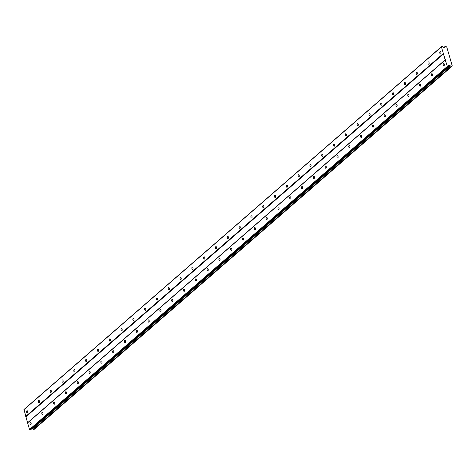 <?xml version="1.0" encoding="UTF-8"?>
<svg xmlns="http://www.w3.org/2000/svg" width="476" height="476" viewBox="0 0 476 476"><rect width="100%" height="100%" fill="white"/><g stroke="black" fill="none" stroke-linecap="round" stroke-linejoin="round"><path stroke-width="0.71" d="M30.285 422.581A1.125 0.589 -94.8 0 0 30.024 423.86A1.125 0.589 -94.8 0 0 30.678 424.729A1.125 0.589 -94.8 0 0 30.88 424.64A1.125 0.589 -94.8 0 0 31.148 423.354A1.125 0.589 -94.8 0 0 30.488 422.486A1.125 0.589 -94.8 0 0 30.285 422.581M443.483 63.522A1.125 0.589 -94.8 0 0 443.215 64.801A1.125 0.589 -94.8 0 0 443.876 65.67A1.125 0.589 -94.8 0 0 444.078 65.575A1.125 0.589 -94.8 0 0 444.34 64.296A1.125 0.589 -94.8 0 0 443.686 63.427A1.125 0.589 -94.8 0 0 443.483 63.522M431.672 73.78A1.125 0.589 -94.8 0 0 431.411 75.059A1.125 0.589 -94.8 0 0 432.065 75.928A1.125 0.589 -94.8 0 0 432.273 75.839A1.125 0.589 -94.8 0 0 432.535 74.553A1.125 0.589 -94.8 0 0 431.881 73.685A1.125 0.589 -94.8 0 0 431.672 73.78M419.868 84.038A1.125 0.589 -94.8 0 0 419.606 85.317A1.125 0.589 -94.8 0 0 420.26 86.186A1.125 0.589 -94.8 0 0 420.469 86.096A1.125 0.589 -94.8 0 0 420.73 84.811A1.125 0.589 -94.8 0 0 420.076 83.943A1.125 0.589 -94.8 0 0 419.868 84.038M408.063 94.296A1.125 0.589 -94.8 0 0 407.801 95.581A1.125 0.589 -94.8 0 0 408.456 96.449A1.125 0.589 -94.8 0 0 408.664 96.354A1.125 0.589 -94.8 0 0 408.926 95.075A1.125 0.589 -94.8 0 0 408.271 94.206A1.125 0.589 -94.8 0 0 408.063 94.296M396.258 104.553A1.125 0.589 -94.8 0 0 395.996 105.839A1.125 0.589 -94.8 0 0 396.651 106.707A1.125 0.589 -94.8 0 0 396.859 106.612A1.125 0.589 -94.8 0 0 397.121 105.333A1.125 0.589 -94.8 0 0 396.466 104.464A1.125 0.589 -94.8 0 0 396.258 104.553M384.453 114.811A1.125 0.589 -94.8 0 0 384.192 116.096A1.125 0.589 -94.8 0 0 384.846 116.965A1.125 0.589 -94.8 0 0 385.048 116.87A1.125 0.589 -94.8 0 0 385.316 115.591A1.125 0.589 -94.8 0 0 384.656 114.722A1.125 0.589 -94.8 0 0 384.453 114.811M372.648 125.075A1.125 0.589 -94.8 0 0 372.381 126.354A1.125 0.589 -94.8 0 0 373.041 127.223A1.125 0.589 -94.8 0 0 373.243 127.134A1.125 0.589 -94.8 0 0 373.511 125.848A1.125 0.589 -94.8 0 0 372.851 124.98A1.125 0.589 -94.8 0 0 372.648 125.075M360.844 135.333A1.125 0.589 -94.8 0 0 360.576 136.612A1.125 0.589 -94.8 0 0 361.236 137.481A1.125 0.589 -94.8 0 0 361.439 137.391A1.125 0.589 -94.8 0 0 361.7 136.106A1.125 0.589 -94.8 0 0 361.046 135.238A1.125 0.589 -94.8 0 0 360.844 135.333M349.033 145.591A1.125 0.589 -94.8 0 0 348.771 146.876A1.125 0.589 -94.8 0 0 349.426 147.738A1.125 0.589 -94.8 0 0 349.634 147.649A1.125 0.589 -94.8 0 0 349.896 146.364A1.125 0.589 -94.8 0 0 349.241 145.495A1.125 0.589 -94.8 0 0 349.033 145.591M337.228 155.848A1.125 0.589 -94.8 0 0 336.966 157.134A1.125 0.589 -94.8 0 0 337.621 158.002A1.125 0.589 -94.8 0 0 337.829 157.907A1.125 0.589 -94.8 0 0 338.091 156.628A1.125 0.589 -94.8 0 0 337.436 155.759A1.125 0.589 -94.8 0 0 337.228 155.848M325.423 166.106A1.125 0.589 -94.8 0 0 325.162 167.391A1.125 0.589 -94.8 0 0 325.816 168.26A1.125 0.589 -94.8 0 0 326.024 168.165A1.125 0.589 -94.8 0 0 326.286 166.886A1.125 0.589 -94.8 0 0 325.632 166.017A1.125 0.589 -94.8 0 0 325.423 166.106M313.619 176.37A1.125 0.589 -94.8 0 0 313.357 177.649A1.125 0.589 -94.8 0 0 314.011 178.518A1.125 0.589 -94.8 0 0 314.219 178.423A1.125 0.589 -94.8 0 0 314.481 177.143A1.125 0.589 -94.8 0 0 313.827 176.275A1.125 0.589 -94.8 0 0 313.619 176.37M301.814 186.628A1.125 0.589 -94.8 0 0 301.552 187.907A1.125 0.589 -94.8 0 0 302.206 188.776A1.125 0.589 -94.8 0 0 302.409 188.686A1.125 0.589 -94.8 0 0 302.676 187.401A1.125 0.589 -94.8 0 0 302.016 186.532A1.125 0.589 -94.8 0 0 301.814 186.628M290.009 196.885A1.125 0.589 -94.8 0 0 289.747 198.165A1.125 0.589 -94.8 0 0 290.402 199.033A1.125 0.589 -94.8 0 0 290.604 198.944A1.125 0.589 -94.8 0 0 290.872 197.659A1.125 0.589 -94.8 0 0 290.211 196.79A1.125 0.589 -94.8 0 0 290.009 196.885M278.204 207.143A1.125 0.589 -94.8 0 0 277.936 208.428A1.125 0.589 -94.8 0 0 278.597 209.297A1.125 0.589 -94.8 0 0 278.799 209.202A1.125 0.589 -94.8 0 0 279.061 207.923A1.125 0.589 -94.8 0 0 278.406 207.054A1.125 0.589 -94.8 0 0 278.204 207.143M266.399 217.401A1.125 0.589 -94.8 0 0 266.132 218.686A1.125 0.589 -94.8 0 0 266.786 219.555A1.125 0.589 -94.8 0 0 266.994 219.46A1.125 0.589 -94.8 0 0 267.256 218.181A1.125 0.589 -94.8 0 0 266.602 217.312A1.125 0.589 -94.8 0 0 266.399 217.401M254.589 227.659A1.125 0.589 -94.8 0 0 254.327 228.944A1.125 0.589 -94.8 0 0 254.981 229.813A1.125 0.589 -94.8 0 0 255.19 229.718A1.125 0.589 -94.8 0 0 255.451 228.438A1.125 0.589 -94.8 0 0 254.797 227.57A1.125 0.589 -94.8 0 0 254.589 227.659M242.784 237.923A1.125 0.589 -94.8 0 0 242.522 239.202A1.125 0.589 -94.8 0 0 243.176 240.071A1.125 0.589 -94.8 0 0 243.385 239.981A1.125 0.589 -94.8 0 0 243.647 238.696A1.125 0.589 -94.8 0 0 242.992 237.827A1.125 0.589 -94.8 0 0 242.784 237.923M230.979 248.18A1.125 0.589 -94.8 0 0 230.717 249.46A1.125 0.589 -94.8 0 0 231.372 250.328A1.125 0.589 -94.8 0 0 231.58 250.239A1.125 0.589 -94.8 0 0 231.842 248.954A1.125 0.589 -94.8 0 0 231.187 248.085A1.125 0.589 -94.8 0 0 230.979 248.18M219.174 258.438A1.125 0.589 -94.8 0 0 218.912 259.723A1.125 0.589 -94.8 0 0 219.567 260.586A1.125 0.589 -94.8 0 0 219.775 260.497A1.125 0.589 -94.8 0 0 220.037 259.212A1.125 0.589 -94.8 0 0 219.382 258.343A1.125 0.589 -94.8 0 0 219.174 258.438M207.369 268.696A1.125 0.589 -94.8 0 0 207.108 269.981A1.125 0.589 -94.8 0 0 207.762 270.85A1.125 0.589 -94.8 0 0 207.964 270.755A1.125 0.589 -94.8 0 0 208.232 269.475A1.125 0.589 -94.8 0 0 207.572 268.607A1.125 0.589 -94.8 0 0 207.369 268.696M195.565 278.954A1.125 0.589 -94.8 0 0 195.297 280.239A1.125 0.589 -94.8 0 0 195.957 281.108A1.125 0.589 -94.8 0 0 196.16 281.013A1.125 0.589 -94.8 0 0 196.427 279.733A1.125 0.589 -94.8 0 0 195.767 278.865A1.125 0.589 -94.8 0 0 195.565 278.954M183.76 289.218A1.125 0.589 -94.8 0 0 183.492 290.497A1.125 0.589 -94.8 0 0 184.153 291.366A1.125 0.589 -94.8 0 0 184.355 291.27A1.125 0.589 -94.8 0 0 184.617 289.991A1.125 0.589 -94.8 0 0 183.962 289.122A1.125 0.589 -94.8 0 0 183.76 289.218M171.949 299.475A1.125 0.589 -94.8 0 0 171.687 300.755A1.125 0.589 -94.8 0 0 172.342 301.623A1.125 0.589 -94.8 0 0 172.55 301.534A1.125 0.589 -94.8 0 0 172.812 300.249A1.125 0.589 -94.8 0 0 172.157 299.38A1.125 0.589 -94.8 0 0 171.949 299.475M160.144 309.733A1.125 0.589 -94.8 0 0 159.882 311.012A1.125 0.589 -94.8 0 0 160.537 311.881A1.125 0.589 -94.8 0 0 160.745 311.792A1.125 0.589 -94.8 0 0 161.007 310.507A1.125 0.589 -94.8 0 0 160.352 309.638A1.125 0.589 -94.8 0 0 160.144 309.733M148.339 319.991A1.125 0.589 -94.8 0 0 148.078 321.276A1.125 0.589 -94.8 0 0 148.732 322.145A1.125 0.589 -94.8 0 0 148.94 322.05A1.125 0.589 -94.8 0 0 149.202 320.764A1.125 0.589 -94.8 0 0 148.548 319.902A1.125 0.589 -94.8 0 0 148.339 319.991M136.535 330.249A1.125 0.589 -94.8 0 0 136.273 331.534A1.125 0.589 -94.8 0 0 136.927 332.403A1.125 0.589 -94.8 0 0 137.136 332.308A1.125 0.589 -94.8 0 0 137.397 331.028A1.125 0.589 -94.8 0 0 136.743 330.16A1.125 0.589 -94.8 0 0 136.535 330.249M124.73 340.507A1.125 0.589 -94.8 0 0 124.468 341.792A1.125 0.589 -94.8 0 0 125.123 342.66A1.125 0.589 -94.8 0 0 125.325 342.565A1.125 0.589 -94.8 0 0 125.593 341.286A1.125 0.589 -94.8 0 0 124.932 340.417A1.125 0.589 -94.8 0 0 124.73 340.507M112.925 350.77A1.125 0.589 -94.8 0 0 112.663 352.05A1.125 0.589 -94.8 0 0 113.318 352.918A1.125 0.589 -94.8 0 0 113.52 352.829A1.125 0.589 -94.8 0 0 113.788 351.544A1.125 0.589 -94.8 0 0 113.127 350.675A1.125 0.589 -94.8 0 0 112.925 350.77M101.12 361.028A1.125 0.589 -94.8 0 0 100.852 362.307A1.125 0.589 -94.8 0 0 101.513 363.176A1.125 0.589 -94.8 0 0 101.715 363.087A1.125 0.589 -94.8 0 0 101.977 361.802A1.125 0.589 -94.8 0 0 101.323 360.933A1.125 0.589 -94.8 0 0 101.12 361.028M89.315 371.286A1.125 0.589 -94.8 0 0 89.048 372.571A1.125 0.589 -94.8 0 0 89.702 373.434A1.125 0.589 -94.8 0 0 89.91 373.345A1.125 0.589 -94.8 0 0 90.172 372.059A1.125 0.589 -94.8 0 0 89.518 371.191A1.125 0.589 -94.8 0 0 89.315 371.286M77.505 381.544A1.125 0.589 -94.8 0 0 77.243 382.829A1.125 0.589 -94.8 0 0 77.897 383.698A1.125 0.589 -94.8 0 0 78.106 383.602A1.125 0.589 -94.8 0 0 78.367 382.323A1.125 0.589 -94.8 0 0 77.713 381.454A1.125 0.589 -94.8 0 0 77.505 381.544M65.7 391.802A1.125 0.589 -94.8 0 0 65.438 393.087A1.125 0.589 -94.8 0 0 66.093 393.955A1.125 0.589 -94.8 0 0 66.301 393.86A1.125 0.589 -94.8 0 0 66.563 392.581A1.125 0.589 -94.8 0 0 65.908 391.712A1.125 0.589 -94.8 0 0 65.7 391.802M53.895 402.065A1.125 0.589 -94.8 0 0 53.633 403.345A1.125 0.589 -94.8 0 0 54.288 404.213A1.125 0.589 -94.8 0 0 54.496 404.118A1.125 0.589 -94.8 0 0 54.758 402.839A1.125 0.589 -94.8 0 0 54.103 401.97A1.125 0.589 -94.8 0 0 53.895 402.065M42.09 412.323A1.125 0.589 -94.8 0 0 41.828 413.602A1.125 0.589 -94.8 0 0 42.483 414.471A1.125 0.589 -94.8 0 0 42.685 414.382A1.125 0.589 -94.8 0 0 42.953 413.097A1.125 0.589 -94.8 0 0 42.299 412.228A1.125 0.589 -94.8 0 0 42.09 412.323M26.87 410.818A1.125 0.589 -94.8 0 0 26.602 412.103A1.125 0.589 -94.8 0 0 27.263 412.972A1.125 0.589 -94.8 0 0 27.465 412.876A1.125 0.589 -94.8 0 0 27.727 411.597A1.125 0.589 -94.8 0 0 27.072 410.728A1.125 0.589 -94.8 0 0 26.87 410.818M440.062 51.759A1.125 0.589 -94.8 0 0 439.8 53.038A1.125 0.589 -94.8 0 0 440.455 53.907A1.125 0.589 -94.8 0 0 440.663 53.818A1.125 0.589 -94.8 0 0 440.925 52.533A1.125 0.589 -94.8 0 0 440.27 51.664A1.125 0.589 -94.8 0 0 440.062 51.759M428.257 62.017A1.125 0.589 -94.8 0 0 427.995 63.302A1.125 0.589 -94.8 0 0 428.65 64.171A1.125 0.589 -94.8 0 0 428.858 64.076A1.125 0.589 -94.8 0 0 429.12 62.796A1.125 0.589 -94.8 0 0 428.465 61.928A1.125 0.589 -94.8 0 0 428.257 62.017M416.452 72.275A1.125 0.589 -94.8 0 0 416.191 73.56A1.125 0.589 -94.8 0 0 416.845 74.429A1.125 0.589 -94.8 0 0 417.053 74.333A1.125 0.589 -94.8 0 0 417.315 73.054A1.125 0.589 -94.8 0 0 416.661 72.185A1.125 0.589 -94.8 0 0 416.452 72.275M404.648 82.538A1.125 0.589 -94.8 0 0 404.386 83.818A1.125 0.589 -94.8 0 0 405.04 84.686A1.125 0.589 -94.8 0 0 405.243 84.591A1.125 0.589 -94.8 0 0 405.51 83.312A1.125 0.589 -94.8 0 0 404.85 82.443A1.125 0.589 -94.8 0 0 404.648 82.538M392.843 92.796A1.125 0.589 -94.8 0 0 392.575 94.075A1.125 0.589 -94.8 0 0 393.235 94.944A1.125 0.589 -94.8 0 0 393.438 94.855A1.125 0.589 -94.8 0 0 393.706 93.57A1.125 0.589 -94.8 0 0 393.045 92.701A1.125 0.589 -94.8 0 0 392.843 92.796M381.038 103.054A1.125 0.589 -94.8 0 0 380.77 104.333A1.125 0.589 -94.8 0 0 381.431 105.202A1.125 0.589 -94.8 0 0 381.633 105.113A1.125 0.589 -94.8 0 0 381.895 103.828A1.125 0.589 -94.8 0 0 381.24 102.959A1.125 0.589 -94.8 0 0 381.038 103.054M369.233 113.312A1.125 0.589 -94.8 0 0 368.965 114.597A1.125 0.589 -94.8 0 0 369.62 115.466A1.125 0.589 -94.8 0 0 369.828 115.37A1.125 0.589 -94.8 0 0 370.09 114.085A1.125 0.589 -94.8 0 0 369.435 113.223A1.125 0.589 -94.8 0 0 369.233 113.312M357.422 123.57A1.125 0.589 -94.8 0 0 357.161 124.855A1.125 0.589 -94.8 0 0 357.815 125.724A1.125 0.589 -94.8 0 0 358.023 125.628A1.125 0.589 -94.8 0 0 358.285 124.349A1.125 0.589 -94.8 0 0 357.631 123.48A1.125 0.589 -94.8 0 0 357.422 123.57M345.618 133.827A1.125 0.589 -94.8 0 0 345.356 135.113A1.125 0.589 -94.8 0 0 346.01 135.981A1.125 0.589 -94.8 0 0 346.219 135.886A1.125 0.589 -94.8 0 0 346.48 134.607A1.125 0.589 -94.8 0 0 345.826 133.738A1.125 0.589 -94.8 0 0 345.618 133.827M333.813 144.091A1.125 0.589 -94.8 0 0 333.551 145.37A1.125 0.589 -94.8 0 0 334.206 146.239A1.125 0.589 -94.8 0 0 334.414 146.15A1.125 0.589 -94.8 0 0 334.676 144.865A1.125 0.589 -94.8 0 0 334.021 143.996A1.125 0.589 -94.8 0 0 333.813 144.091M322.008 154.349A1.125 0.589 -94.8 0 0 321.746 155.628A1.125 0.589 -94.8 0 0 322.401 156.497A1.125 0.589 -94.8 0 0 322.603 156.408A1.125 0.589 -94.8 0 0 322.871 155.122A1.125 0.589 -94.8 0 0 322.216 154.254A1.125 0.589 -94.8 0 0 322.008 154.349M310.203 164.607A1.125 0.589 -94.8 0 0 309.941 165.886A1.125 0.589 -94.8 0 0 310.596 166.755A1.125 0.589 -94.8 0 0 310.798 166.665A1.125 0.589 -94.8 0 0 311.066 165.38A1.125 0.589 -94.8 0 0 310.406 164.512A1.125 0.589 -94.8 0 0 310.203 164.607M298.398 174.865A1.125 0.589 -94.8 0 0 298.131 176.15A1.125 0.589 -94.8 0 0 298.791 177.018A1.125 0.589 -94.8 0 0 298.993 176.923A1.125 0.589 -94.8 0 0 299.255 175.644A1.125 0.589 -94.8 0 0 298.601 174.775A1.125 0.589 -94.8 0 0 298.398 174.865M286.594 185.122A1.125 0.589 -94.8 0 0 286.326 186.408A1.125 0.589 -94.8 0 0 286.986 187.276A1.125 0.589 -94.8 0 0 287.189 187.181A1.125 0.589 -94.8 0 0 287.45 185.902A1.125 0.589 -94.8 0 0 286.796 185.033A1.125 0.589 -94.8 0 0 286.594 185.122M274.783 195.386A1.125 0.589 -94.8 0 0 274.521 196.665A1.125 0.589 -94.8 0 0 275.176 197.534A1.125 0.589 -94.8 0 0 275.384 197.439A1.125 0.589 -94.8 0 0 275.646 196.16A1.125 0.589 -94.8 0 0 274.991 195.291A1.125 0.589 -94.8 0 0 274.783 195.386M262.978 205.644A1.125 0.589 -94.8 0 0 262.716 206.923A1.125 0.589 -94.8 0 0 263.371 207.792A1.125 0.589 -94.8 0 0 263.579 207.703A1.125 0.589 -94.8 0 0 263.841 206.417A1.125 0.589 -94.8 0 0 263.186 205.549A1.125 0.589 -94.8 0 0 262.978 205.644M251.173 215.902A1.125 0.589 -94.8 0 0 250.911 217.181A1.125 0.589 -94.8 0 0 251.566 218.05A1.125 0.589 -94.8 0 0 251.774 217.96A1.125 0.589 -94.8 0 0 252.036 216.675A1.125 0.589 -94.8 0 0 251.382 215.806A1.125 0.589 -94.8 0 0 251.173 215.902M239.368 226.16A1.125 0.589 -94.8 0 0 239.107 227.445A1.125 0.589 -94.8 0 0 239.761 228.313A1.125 0.589 -94.8 0 0 239.969 228.218A1.125 0.589 -94.8 0 0 240.231 226.933A1.125 0.589 -94.8 0 0 239.577 226.064A1.125 0.589 -94.8 0 0 239.368 226.16M227.564 236.417A1.125 0.589 -94.8 0 0 227.302 237.702A1.125 0.589 -94.8 0 0 227.956 238.571A1.125 0.589 -94.8 0 0 228.159 238.476A1.125 0.589 -94.8 0 0 228.426 237.197A1.125 0.589 -94.8 0 0 227.766 236.328A1.125 0.589 -94.8 0 0 227.564 236.417M215.759 246.675A1.125 0.589 -94.8 0 0 215.491 247.96A1.125 0.589 -94.8 0 0 216.152 248.829A1.125 0.589 -94.8 0 0 216.354 248.734A1.125 0.589 -94.8 0 0 216.622 247.455A1.125 0.589 -94.8 0 0 215.961 246.586A1.125 0.589 -94.8 0 0 215.759 246.675M203.954 256.939A1.125 0.589 -94.8 0 0 203.686 258.218A1.125 0.589 -94.8 0 0 204.347 259.087A1.125 0.589 -94.8 0 0 204.549 258.992A1.125 0.589 -94.8 0 0 204.811 257.712A1.125 0.589 -94.8 0 0 204.156 256.844A1.125 0.589 -94.8 0 0 203.954 256.939M192.143 267.197A1.125 0.589 -94.8 0 0 191.882 268.476A1.125 0.589 -94.8 0 0 192.536 269.345A1.125 0.589 -94.8 0 0 192.744 269.255A1.125 0.589 -94.8 0 0 193.006 267.97A1.125 0.589 -94.8 0 0 192.352 267.101A1.125 0.589 -94.8 0 0 192.143 267.197M180.339 277.454A1.125 0.589 -94.8 0 0 180.077 278.734A1.125 0.589 -94.8 0 0 180.731 279.602A1.125 0.589 -94.8 0 0 180.94 279.513A1.125 0.589 -94.8 0 0 181.201 278.228A1.125 0.589 -94.8 0 0 180.547 277.359A1.125 0.589 -94.8 0 0 180.339 277.454M168.534 287.712A1.125 0.589 -94.8 0 0 168.272 288.997A1.125 0.589 -94.8 0 0 168.926 289.866A1.125 0.589 -94.8 0 0 169.135 289.771A1.125 0.589 -94.8 0 0 169.396 288.492A1.125 0.589 -94.8 0 0 168.742 287.623A1.125 0.589 -94.8 0 0 168.534 287.712M156.729 297.97A1.125 0.589 -94.8 0 0 156.467 299.255A1.125 0.589 -94.8 0 0 157.122 300.124A1.125 0.589 -94.8 0 0 157.33 300.029A1.125 0.589 -94.8 0 0 157.592 298.75A1.125 0.589 -94.8 0 0 156.937 297.881A1.125 0.589 -94.8 0 0 156.729 297.97M144.924 308.228A1.125 0.589 -94.8 0 0 144.662 309.513A1.125 0.589 -94.8 0 0 145.317 310.382A1.125 0.589 -94.8 0 0 145.519 310.287A1.125 0.589 -94.8 0 0 145.787 309.007A1.125 0.589 -94.8 0 0 145.126 308.139A1.125 0.589 -94.8 0 0 144.924 308.228M133.119 318.492A1.125 0.589 -94.8 0 0 132.858 319.771A1.125 0.589 -94.8 0 0 133.512 320.64A1.125 0.589 -94.8 0 0 133.714 320.55A1.125 0.589 -94.8 0 0 133.982 319.265A1.125 0.589 -94.8 0 0 133.322 318.396A1.125 0.589 -94.8 0 0 133.119 318.492M121.315 328.749A1.125 0.589 -94.8 0 0 121.047 330.029A1.125 0.589 -94.8 0 0 121.707 330.897A1.125 0.589 -94.8 0 0 121.91 330.808A1.125 0.589 -94.8 0 0 122.171 329.523A1.125 0.589 -94.8 0 0 121.517 328.654A1.125 0.589 -94.8 0 0 121.315 328.749M109.51 339.007A1.125 0.589 -94.8 0 0 109.242 340.292A1.125 0.589 -94.8 0 0 109.896 341.155A1.125 0.589 -94.8 0 0 110.105 341.066A1.125 0.589 -94.8 0 0 110.367 339.781A1.125 0.589 -94.8 0 0 109.712 338.912A1.125 0.589 -94.8 0 0 109.51 339.007M97.699 349.265A1.125 0.589 -94.8 0 0 97.437 350.55A1.125 0.589 -94.8 0 0 98.092 351.419A1.125 0.589 -94.8 0 0 98.3 351.324A1.125 0.589 -94.8 0 0 98.562 350.044A1.125 0.589 -94.8 0 0 97.907 349.176A1.125 0.589 -94.8 0 0 97.699 349.265M85.894 359.523A1.125 0.589 -94.8 0 0 85.632 360.808A1.125 0.589 -94.8 0 0 86.287 361.677A1.125 0.589 -94.8 0 0 86.495 361.582A1.125 0.589 -94.8 0 0 86.757 360.302A1.125 0.589 -94.8 0 0 86.102 359.434A1.125 0.589 -94.8 0 0 85.894 359.523M74.089 369.787A1.125 0.589 -94.8 0 0 73.828 371.066A1.125 0.589 -94.8 0 0 74.482 371.935A1.125 0.589 -94.8 0 0 74.69 371.839A1.125 0.589 -94.8 0 0 74.952 370.56A1.125 0.589 -94.8 0 0 74.298 369.691A1.125 0.589 -94.8 0 0 74.089 369.787M62.285 380.044A1.125 0.589 -94.8 0 0 62.023 381.324A1.125 0.589 -94.8 0 0 62.677 382.192A1.125 0.589 -94.8 0 0 62.88 382.103A1.125 0.589 -94.8 0 0 63.147 380.818A1.125 0.589 -94.8 0 0 62.493 379.949A1.125 0.589 -94.8 0 0 62.285 380.044M50.48 390.302A1.125 0.589 -94.8 0 0 50.218 391.581A1.125 0.589 -94.8 0 0 50.872 392.45A1.125 0.589 -94.8 0 0 51.075 392.361A1.125 0.589 -94.8 0 0 51.343 391.076A1.125 0.589 -94.8 0 0 50.682 390.207A1.125 0.589 -94.8 0 0 50.48 390.302M38.675 400.56A1.125 0.589 -94.8 0 0 38.407 401.845A1.125 0.589 -94.8 0 0 39.068 402.714A1.125 0.589 -94.8 0 0 39.27 402.619A1.125 0.589 -94.8 0 0 39.532 401.339A1.125 0.589 -94.8 0 0 38.877 400.471A1.125 0.589 -94.8 0 0 38.675 400.56M447.148 66.592L29.524 429.501L27.602 422.884L445.227 59.982L447.505 66.866L29.881 429.774L30.69 429.709L448.315 66.801L448.6 65.569L449.755 65.474L450.296 65.884A0.797 0.631 -131 0 1 451.07 66.473L451.789 66.414A0.797 0.631 -131 0 1 452.2 65.73L446.732 46.898A0.797 0.631 -131 0 1 445.947 46.309L445.233 46.374A0.797 0.631 -131 0 1 444.828 47.059L444.542 47.541L443.394 47.636L442.418 46.511L441.425 46.898L445.227 59.982M32.178 428.418L32.671 428.793A0.797 0.631 -131 0 1 33.451 429.382L34.105 429.423L451.73 66.515M29.524 429.501L29.881 429.774M441.609 46.577L23.984 409.485L27.602 422.884M447.505 66.866L448.315 66.801M27.787 422.569L445.411 59.661M445.292 46.273L443.757 47.606M451.813 66.063L452.2 65.73M33.564 429.465L451.183 66.557M32.671 428.793L450.296 65.884M451.07 66.473L33.451 429.382M448.338 66.705L449.755 65.474M26.079 416.69L443.703 53.782M443.346 53.508L25.722 416.417M23.8 409.8L441.425 46.898M444.245 47.564L444.828 47.059M443.822 47.6L445.233 46.374"/></g></svg>

